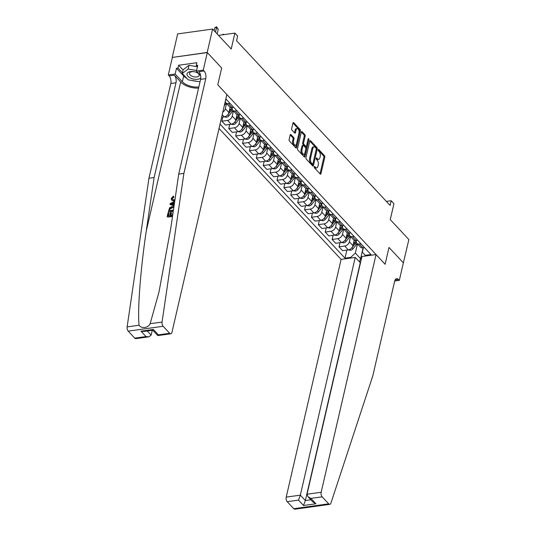 <?xml version="1.0" encoding="UTF-8"?>
<svg xmlns="http://www.w3.org/2000/svg" width="536" height="536" viewBox="0 0 536 536"><rect width="100%" height="100%" fill="white"/><g stroke="black" fill="none" stroke-linecap="round" stroke-linejoin="round"><path stroke-width="0.8" d="M314.237 166.823A0.764 0.395 82.1 0 0 314.471 167.869L320.22 174.039A1.092 0.57 82.1 0 0 320.582 174.2A1.092 0.57 82.1 0 0 320.97 173.698L324.789 157.162A1.092 0.57 82.1 0 0 324.461 155.668L318.712 149.497A0.764 0.395 82.1 0 0 318.458 149.383A0.764 0.395 82.1 0 0 318.183 149.732A0.764 0.395 82.1 0 0 318.411 150.784L319.155 151.581A3.504 1.816 82.1 0 1 320.213 156.378L319.892 157.758A3.504 1.816 82.1 0 1 318.645 159.366A3.504 1.816 82.1 0 1 317.48 158.837L316.736 158.04A0.764 0.395 82.1 0 0 316.481 157.926A0.764 0.395 82.1 0 0 316.213 158.274A0.764 0.395 82.1 0 0 316.441 159.326L317.185 160.123A3.504 1.816 82.1 0 1 318.237 164.921L317.922 166.301A3.504 1.816 82.1 0 1 316.669 167.909A3.504 1.816 82.1 0 1 315.51 167.379L314.766 166.582A0.764 0.395 82.1 0 0 314.511 166.468A0.764 0.395 82.1 0 0 314.237 166.823M290.947 134.563A1.092 0.57 82.1 0 0 290.586 134.402A1.092 0.57 82.1 0 0 290.197 134.905L289.125 139.541A1.092 0.57 82.1 0 0 289.453 141.042L295.839 147.889A1.092 0.57 82.1 0 0 296.2 148.057A1.092 0.57 82.1 0 0 296.596 147.547L300.408 131.019A1.092 0.57 82.1 0 0 300.08 129.518L293.695 122.67A1.092 0.57 82.1 0 0 293.333 122.503A1.092 0.57 82.1 0 0 292.944 123.005L291.651 128.607A1.092 0.57 82.1 0 0 291.979 130.107L294.713 133.042A1.092 0.57 82.1 0 0 295.075 133.203A1.092 0.57 82.1 0 0 295.463 132.7L296.106 129.92A2.928 1.514 82.1 0 1 297.152 128.58A2.928 1.514 82.1 0 1 298.713 129.98A2.928 1.514 82.1 0 1 299.001 133.029L296.488 143.916A2.928 1.514 82.1 0 1 295.443 145.263A2.928 1.514 82.1 0 1 293.882 143.856A2.928 1.514 82.1 0 1 293.594 140.807L294.009 138.992A1.092 0.57 82.1 0 0 293.681 137.497L290.947 134.563L290.284 134.657M403.333 262.982L408.874 239.565L390.268 219.606L393.94 203.7L391.186 200.739L390.108 205.422L236.557 40.743L237.636 36.059L234.882 33.105L218.494 35.383M207.198 52.454L172.364 57.426L207.311 52.575L221.67 67.978L207.198 52.454L212.604 29.058L231.21 49.017L234.882 33.105M403.474 262.962L389.002 247.438L385.116 264.281L217.784 84.822L221.67 67.978L217.784 84.822L226.855 94.55L171.976 332.246A3.343 1.735 82.1 0 1 170.783 333.787A3.343 1.735 82.1 0 1 169.671 333.285L163.138 326.277L128.198 331.127A3.343 1.735 -97.9 0 1 127.126 326.906L148.941 178.247L170.816 83.495A5.574 2.888 82.1 0 0 169.142 75.857L168.317 74.973L172.364 57.426M305.956 157.591A1.092 0.57 82.1 0 0 306.284 159.091L312.669 165.939A1.092 0.57 82.1 0 0 313.031 166.106A1.092 0.57 82.1 0 0 313.426 165.604L317.238 149.068A1.092 0.57 82.1 0 0 316.91 147.567L310.525 140.72A1.092 0.57 82.1 0 0 310.163 140.553A1.092 0.57 82.1 0 0 309.775 141.055L305.956 157.591M307.972 139.641A0.764 0.395 82.1 0 1 307.945 139.896L308.89 139.769L305.011 156.579A1.092 0.57 82.1 0 1 304.615 157.082A1.092 0.57 82.1 0 1 304.254 156.914L297.869 150.067A1.092 0.57 82.1 0 1 297.54 148.566L301.359 132.03L303.899 134.757L304.843 134.623L302.11 131.695A1.092 0.57 82.1 0 0 301.748 131.528A1.092 0.57 82.1 0 0 301.359 132.03M303.899 134.757A1.092 0.57 82.1 0 1 304.227 136.258L305.172 136.124A1.092 0.57 82.1 0 0 304.843 134.623M305.172 136.124L303.624 142.831A1.092 0.57 82.1 0 0 303.952 144.331L305.768 146.274A1.092 0.57 82.1 0 0 306.13 146.435A1.092 0.57 82.1 0 0 306.518 145.933L308.133 138.951A0.764 0.395 82.1 0 1 308.401 138.603A0.764 0.395 82.1 0 1 308.81 138.971A0.764 0.395 82.1 0 1 308.89 139.769M172.257 57.305L177.657 33.909L212.604 29.058M219.023 128.472L341.097 259.404L286.224 497.107L300.341 495.15L305.359 500.53L310.846 499.766M363.348 247.806L362.349 252.134L365.264 255.35L370.979 254.56L225.85 98.905M365.264 255.35L365.847 255.974M351.301 257.99L350.718 257.367L355.361 253.099L357.472 243.96M346.872 250.091L345.003 258.164L350.718 257.367M345.003 258.164L220.028 124.118M391.186 200.739L386.362 201.409M363.113 247.84L360.601 258.721L361.445 258.6M355.361 253.099L360.601 258.721L359.415 261.95M222.782 112.185A4.462 3.069 -43 0 0 225.328 108.734L226.534 103.522M221.623 117.216L224.269 116.848A4.462 3.069 -43 0 0 228.912 112.58L230.152 107.2M222.822 117.049L221.864 121.19L227.579 120.392A4.462 3.069 -43 0 0 232.222 116.124L233.421 110.912M221.864 121.19L225.448 125.029L231.163 124.238A4.462 3.069 -43 0 0 235.806 119.97L237.046 114.59M229.71 124.439L228.758 128.58L234.466 127.789A4.462 3.069 -43 0 0 239.11 123.521L240.316 118.309M228.758 128.58L232.343 132.425L238.051 131.628A4.462 3.069 -43 0 0 242.694 127.36L243.94 121.98M236.604 131.829L235.646 135.97L241.361 135.179A4.462 3.069 -43 0 0 246.004 130.911L247.21 125.699M235.646 135.97L239.23 139.816L244.945 139.018A4.462 3.069 -43 0 0 249.588 134.75L250.828 129.377M243.491 139.219L242.54 143.36L248.255 142.569A4.462 3.069 -43 0 0 252.892 138.301L254.098 133.089M242.54 143.36L246.125 147.206L251.84 146.415A4.462 3.069 -43 0 0 256.476 142.147L257.722 136.767M250.386 146.616L249.428 150.757L255.143 149.959A4.462 3.069 -43 0 0 259.786 145.691L260.992 140.479M249.428 150.757L253.012 154.596L258.727 153.805A4.462 3.069 -43 0 0 263.37 149.537L264.61 144.157M257.28 154.006L256.322 158.147L262.037 157.35A4.462 3.069 -43 0 0 266.68 153.082L267.879 147.869M256.322 158.147L259.906 161.986L265.622 161.195A4.462 3.069 -43 0 0 270.265 156.927L271.504 151.547M264.168 161.396L263.216 165.537L268.925 164.746A4.462 3.069 -43 0 0 273.568 160.478L274.774 155.266M263.216 165.537L266.801 169.383L272.509 168.585A4.462 3.069 -43 0 0 277.152 164.318L278.398 158.937M271.062 168.786L270.104 172.927L275.819 172.136A4.462 3.069 -43 0 0 280.462 167.869L281.668 162.656M270.104 172.927L273.688 176.773L279.403 175.975A4.462 3.069 -43 0 0 284.047 171.708L285.286 166.328M277.956 176.177L276.998 180.317L282.713 179.526A4.462 3.069 -43 0 0 287.356 175.259L288.556 170.046M276.998 180.317L280.583 184.163L286.298 183.372A4.462 3.069 -43 0 0 290.934 179.104L292.18 173.724M284.844 183.573L283.886 187.707L289.601 186.917A4.462 3.069 -43 0 0 294.244 182.649L295.45 177.436M283.886 187.707L287.47 191.553L293.185 190.762A4.462 3.069 -43 0 0 297.828 186.495L299.068 181.114M291.738 190.963L290.78 195.104L296.495 194.307A4.462 3.069 -43 0 0 301.138 190.039L302.338 184.826M290.78 195.104L294.365 198.943L300.08 198.153A4.462 3.069 -43 0 0 304.723 193.885L305.962 188.505M298.626 198.354L297.674 202.494L303.389 201.697A4.462 3.069 -43 0 0 308.026 197.436L309.232 192.216M297.674 202.494L301.259 206.34L306.967 205.543A4.462 3.069 -43 0 0 311.61 201.275L312.856 195.895M305.52 205.744L304.562 209.884L310.277 209.094A4.462 3.069 -43 0 0 314.92 204.826L316.126 199.613M304.562 209.884L308.146 213.73L313.862 212.933A4.462 3.069 -43 0 0 318.505 208.665L319.744 203.285M312.414 213.134L311.456 217.274L317.171 216.484A4.462 3.069 -43 0 0 321.814 212.216L323.014 207.003M311.456 217.274L315.041 221.12L320.756 220.33A4.462 3.069 -43 0 0 325.392 216.062L326.638 210.681M319.302 220.53L318.351 224.664L324.059 223.874A4.462 3.069 -43 0 0 328.702 219.606L329.908 214.393M318.351 224.664L321.928 228.51L327.643 227.72A4.462 3.069 -43 0 0 332.286 223.452L333.526 218.072M326.196 227.921L325.238 232.061L330.953 231.264A4.462 3.069 -43 0 0 335.596 226.996L336.796 221.783M325.238 232.061L328.823 235.9L334.538 235.11A4.462 3.069 -43 0 0 339.181 230.842L340.42 225.462M333.084 235.311L332.132 239.451L337.848 238.654A4.462 3.069 -43 0 0 342.484 234.386L343.69 229.174M332.132 239.451L335.717 243.29L341.425 242.5A4.462 3.069 -43 0 0 346.068 238.232L347.315 232.852M339.978 242.701L339.02 246.841L344.735 246.051A4.462 3.069 -43 0 0 349.378 241.783L350.584 236.57M339.02 246.841L342.605 250.687L348.32 249.89A4.462 3.069 -43 0 0 352.963 245.622L354.202 240.242M356.46 240.416L356.366 240.811A4.462 3.069 -43 0 0 356.882 243.324A4.462 3.069 -43 0 0 359.281 244.027L360.949 243.8M349.566 233.026L349.472 233.421A4.462 3.069 -43 0 0 349.995 235.934A4.462 3.069 -43 0 0 352.387 236.637L354.055 236.41M342.678 225.629L342.584 226.025A4.462 3.069 -43 0 0 343.1 228.544A4.462 3.069 -43 0 0 345.499 229.247L347.161 229.013M335.784 218.239L335.69 218.634A4.462 3.069 -43 0 0 336.206 221.154A4.462 3.069 -43 0 0 338.605 221.857L340.273 221.623M328.89 210.849L328.803 211.244A4.462 3.069 -43 0 0 329.318 213.764A4.462 3.069 -43 0 0 331.717 214.467L333.379 214.233M322.002 203.459L321.908 203.854A4.462 3.069 -43 0 0 322.424 206.367A4.462 3.069 -43 0 0 324.823 207.07L326.491 206.842M315.108 196.069L315.014 196.464A4.462 3.069 -43 0 0 315.536 198.977A4.462 3.069 -43 0 0 317.928 199.68L319.597 199.452M308.22 188.672L308.126 189.074A4.462 3.069 -43 0 0 308.642 191.587A4.462 3.069 -43 0 0 311.041 192.29L312.702 192.055M301.326 181.282L301.232 181.677A4.462 3.069 -43 0 0 301.748 184.196A4.462 3.069 -43 0 0 304.147 184.9L305.815 184.665M294.432 173.892L294.344 174.287A4.462 3.069 -43 0 0 294.86 176.806A4.462 3.069 -43 0 0 297.252 177.51L298.921 177.275M287.544 166.502L287.45 166.897A4.462 3.069 -43 0 0 287.966 169.416A4.462 3.069 -43 0 0 290.365 170.113L292.026 169.885M280.65 159.112L280.556 159.507A4.462 3.069 -43 0 0 281.078 162.019A4.462 3.069 -43 0 0 283.47 162.723L285.139 162.495M273.755 151.715L273.668 152.117A4.462 3.069 -43 0 0 274.184 154.629A4.462 3.069 -43 0 0 276.583 155.333L278.244 155.105M266.868 144.325L266.774 144.72A4.462 3.069 -43 0 0 267.29 147.239A4.462 3.069 -43 0 0 269.688 147.943L271.357 147.708M259.973 136.935L259.886 137.33A4.462 3.069 -43 0 0 260.402 139.849A4.462 3.069 -43 0 0 262.794 140.553L264.462 140.318M253.086 129.544L252.992 129.94A4.462 3.069 -43 0 0 253.508 132.459A4.462 3.069 -43 0 0 255.906 133.156L257.568 132.928M246.192 122.154L246.098 122.55A4.462 3.069 -43 0 0 246.614 125.062A4.462 3.069 -43 0 0 249.012 125.766L250.68 125.538M239.297 114.758L239.21 115.16A4.462 3.069 -43 0 0 239.726 117.672A4.462 3.069 -43 0 0 242.125 118.376L243.786 118.148M232.41 107.368L232.316 107.763A4.462 3.069 -43 0 0 232.832 110.282A4.462 3.069 -43 0 0 235.23 110.986L236.899 110.751M356.882 243.324L360.467 247.17A4.462 3.069 -43 0 0 362.865 247.873L364.527 247.639M349.995 235.934L353.572 239.78A4.462 3.069 -43 0 0 355.971 240.483L357.639 240.249M343.1 228.544L346.685 232.39A4.462 3.069 -43 0 0 349.083 233.093L350.745 232.859M336.206 221.154L339.791 224.999A4.462 3.069 -43 0 0 342.189 225.696L343.857 225.468M329.318 213.764L332.903 217.603A4.462 3.069 -43 0 0 335.295 218.306L336.963 218.078M322.424 206.367L326.009 210.213A4.462 3.069 -43 0 0 328.407 210.916L330.069 210.681M315.536 198.977L319.114 202.822A4.462 3.069 -43 0 0 321.513 203.526L323.181 203.291M308.642 191.587L312.227 195.432A4.462 3.069 -43 0 0 314.625 196.136L316.287 195.901M301.748 184.196L305.332 188.042A4.462 3.069 -43 0 0 307.731 188.739L309.399 188.511M294.86 176.806L298.445 180.645A4.462 3.069 -43 0 0 300.837 181.349L302.505 181.121M287.966 169.416L291.55 173.255A4.462 3.069 -43 0 0 293.949 173.959L295.611 173.731M281.078 162.019L284.656 165.865A4.462 3.069 -43 0 0 287.055 166.569L288.723 166.334M274.184 154.629L277.769 158.475A4.462 3.069 -43 0 0 280.167 159.179L281.829 158.944M267.29 147.239L270.874 151.085A4.462 3.069 -43 0 0 273.273 151.782L274.941 151.554M260.402 139.849L263.987 143.688A4.462 3.069 -43 0 0 266.379 144.392L268.047 144.164M253.508 132.459L257.092 136.298A4.462 3.069 -43 0 0 259.491 137.002L261.153 136.774M246.614 125.062L250.198 128.908A4.462 3.069 -43 0 0 252.597 129.612L254.265 129.377M239.726 117.672L243.31 121.518A4.462 3.069 -43 0 0 245.709 122.221L247.371 121.987M232.832 110.282L236.416 114.128A4.462 3.069 -43 0 0 238.815 114.831L240.483 114.597M225.328 101.15A4.462 3.069 -43 0 0 225.944 102.892L229.529 106.731A4.462 3.069 -43 0 0 231.921 107.434L233.589 107.207M225.944 102.892A4.462 3.069 -43 0 0 228.336 103.595L230.004 103.361M225.602 99.964L226.695 99.817M314.21 167.131L314.565 167.513A3.504 1.816 82.1 0 0 315.724 168.043L316.669 167.909M318.645 159.366L317.701 159.5A3.504 1.816 82.1 0 1 316.535 158.971L316.186 158.589M320.97 173.698L320.026 173.832L323.845 157.296A1.092 0.57 82.1 0 0 323.516 155.795L318.156 150.047M313.426 165.604L312.481 165.731A1.092 0.57 82.1 0 0 312.481 165.731L316.294 149.196A1.092 0.57 82.1 0 0 315.965 147.702L309.775 141.055M312.374 164.016A0.764 0.395 82.1 0 0 312.622 164.13A0.764 0.395 82.1 0 0 312.897 163.781L316.247 149.263A0.764 0.395 82.1 0 0 316.019 148.217L315.235 147.373A3.504 1.816 82.1 0 0 314.076 146.844A3.504 1.816 82.1 0 0 312.823 148.459L310.532 158.375A3.504 1.816 82.1 0 0 311.584 163.172L312.374 164.016L311.429 164.143A0.764 0.395 82.1 0 0 311.677 164.264L312.622 164.13M314.076 146.844L313.131 146.978A3.504 1.816 82.1 0 0 311.878 148.586L312.823 148.459M311.429 164.143L310.639 163.306A3.504 1.816 82.1 0 1 309.587 158.509L311.878 148.586M304.227 136.258L302.679 142.958A1.092 0.57 82.1 0 0 303.007 144.459L304.823 146.402A1.092 0.57 82.1 0 0 305.185 146.569L306.13 146.435M307.945 139.896L304.066 156.706L305.011 156.579M302.016 149.785A2.928 1.514 82.1 0 0 302.304 152.834A2.928 1.514 82.1 0 0 303.865 154.241A2.928 1.514 82.1 0 0 304.91 152.894L305.795 149.055A1.092 0.57 82.1 0 0 305.466 147.561L303.657 145.611A1.092 0.57 82.1 0 0 303.296 145.45A1.092 0.57 82.1 0 0 302.9 145.953L302.016 149.785L301.071 149.919A2.928 1.514 82.1 0 0 301.359 152.968A2.928 1.514 82.1 0 0 302.92 154.368L303.865 154.241M303.296 145.45L302.351 145.578A1.092 0.57 82.1 0 0 301.956 146.087L302.9 145.953M301.071 149.919L301.956 146.087M295.443 145.263L294.499 145.39A2.928 1.514 82.1 0 1 292.937 143.983A2.928 1.514 82.1 0 1 292.649 140.941L293.065 139.126A1.092 0.57 82.1 0 0 292.736 137.625L290.197 134.898M297.152 128.58L296.207 128.707A2.928 1.514 82.1 0 0 295.162 130.054L296.106 129.92M295.463 132.7L294.519 132.834L295.162 130.054M296.596 147.547L295.651 147.681L299.463 131.146A1.092 0.57 82.1 0 0 299.135 129.645L292.944 123.005M348.192 249.91L350.651 250.252A2.955 2.037 -43 0 0 352.949 248.851L356.366 244.671A8.529 5.869 -43 0 0 357.144 243.605M353.968 241.254A8.529 5.869 -43 0 0 354.551 240.383M351.75 247.907A2.955 2.037 -43 0 0 351.904 247.726L355.321 243.552A8.529 5.869 -43 0 0 356.313 242.138M356.159 240.456A8.529 5.869 137 0 1 354.658 242.841L353.19 244.637M329.814 504.349L294.867 509.2A3.343 1.735 -97.9 0 1 293.762 508.698L328.702 503.847A3.343 1.735 82.1 0 0 329.814 504.349A3.343 1.735 82.1 0 0 330.913 503.143L372.775 375.977L394.65 281.226A5.574 2.888 -97.9 0 1 396.64 278.66A5.574 2.888 -97.9 0 1 398.489 279.504L399.313 280.388L403.367 262.841L389.002 247.438L385.116 264.281L376.044 254.553L361.927 256.516L307.048 494.219L321.165 492.256A3.343 1.735 82.1 0 0 322.17 496.839L328.702 503.847M360.473 262.794L355.221 257.447L300.341 495.15L298.512 500.122L287.229 501.689L293.762 508.698M355.221 257.447L341.097 259.404M399.313 280.388L394.697 281.031M376.044 254.553L321.165 492.256M287.229 501.689A3.343 1.735 -97.9 0 1 286.224 497.107M360.239 262.828L305.359 500.53L303.53 505.502L298.512 500.122M322.17 496.839L310.887 498.406L307.932 496.638L307.048 494.219M310.887 498.406L315.905 503.786L312.95 502.018L307.932 496.638M170.944 215.412L171.5 213.013L171.058 212.537L170.381 215.492L172.337 215.217L173.168 211.894M168.405 215.767L169.041 213.006L168.713 212.658L167.982 215.82L169.724 215.579L170.408 212.631L171.058 212.537M172.579 215.954L167.393 216.973A14.519 7.37 -167 0 0 172.518 216.35M173.329 210.829L168.585 211.787A14.519 7.37 -167 0 0 173.262 211.291M173.43 196.812L171.935 198.38L172.257 198.722L173.838 197.255L173.436 196.042L173.838 197.255M171.6 200.176L173.999 201.101L171.6 200.176L171.292 198.434L173.436 196.042M148.941 178.247L154.113 177.53L175.989 82.772A5.574 2.888 82.1 0 0 174.314 75.141L180.679 81.968A14.519 7.37 -167 0 0 198.568 88.118M154.113 177.53L146.248 231.103C140.573 268.784 137.424 309.955 139.052 325.245C141.544 328.923 148.238 327.999 150.147 323.711L158.978 292.08L170.857 227.686L178.716 174.113L200.591 79.362A5.574 2.888 82.1 0 0 198.916 71.724L204.089 71.007L203.258 70.122L207.311 52.575M174.093 205.603L169.972 204.444L174.053 205.911M174.609 202.106L173.724 204.651L174.227 204.719M178.716 174.113L183.888 173.396L205.764 78.645A5.574 2.888 82.1 0 0 204.089 71.007M134.73 338.136L146.013 336.568L148.807 336.836L135.836 338.638A3.343 1.735 -97.9 0 1 134.73 338.136L128.198 331.127M150.147 323.711L162.066 322.056L183.888 173.396M186.923 78.444A12.542 6.365 13 0 1 183.687 75.978L176.491 68.266L177.999 68.052L182.441 72.816M197.402 66.779L196.23 65.526L196.88 62.719L178.649 65.245L177.999 68.052M196.23 65.526L197.744 65.312L196.41 71.067L203.258 70.122M168.317 74.973L175.165 74.022L182.354 81.733A12.542 6.365 -167 0 0 198.836 86.959M176.491 68.266L175.165 74.022M152.271 330.276L151.152 335.141L148.807 336.836M200.632 75.589L196.41 71.067M162.066 322.056A3.343 1.735 82.1 0 0 163.138 326.277M196.766 81.278A12.542 6.365 13 0 1 191.975 80.48M178.649 65.245L183.091 70.008M146.013 336.568L140.995 331.188L143.789 331.456L152.794 330.21L153.37 329.466L158.388 334.846L157.812 335.59L152.76 330.21M171.935 198.38L172.13 199.513L173.738 199.834L174.991 199.479M174.883 200.243L173.557 200.625M169.972 204.444L170.18 203.553L174.723 201.335M171.688 204.149L173.128 204.504L173.57 202.588L170.729 203.908L171.688 204.149M171.956 203.338L172.371 203.787L173.396 203.345M168.344 211.519L169.691 207.727L172.21 206.528L173.932 206.708M173.785 207.707L172.009 207.318L169.771 208.558L169.175 210.641L173.443 210.045M172.009 207.318L172.451 207.794L170.113 208.919L169.771 208.558M169.443 209.502L169.765 209.851L170.113 208.919M169.597 210.581L169.765 209.851M167.145 216.705L168.056 212.745L168.713 212.658M341.305 242.52L343.757 242.862A2.955 2.037 -43 0 0 346.062 241.455L349.472 237.28A8.529 5.869 -43 0 0 350.249 236.215M347.08 233.864A8.529 5.869 -43 0 0 347.663 232.993M344.856 240.51A2.955 2.037 -43 0 0 345.01 240.336L348.427 236.162A8.529 5.869 -43 0 0 349.418 234.741M349.271 233.066A8.529 5.869 137 0 1 347.763 235.451L346.296 237.247M334.41 235.123L336.863 235.472A2.955 2.037 -43 0 0 339.167 234.065L342.584 229.89A8.529 5.869 -43 0 0 343.362 228.825M340.186 226.473A8.529 5.869 -43 0 0 340.769 225.602M337.968 233.12A2.955 2.037 -43 0 0 338.122 232.946L341.533 228.765A8.529 5.869 -43 0 0 342.531 227.351M342.377 225.676A8.529 5.869 137 0 1 340.876 228.055L339.409 229.85M327.523 227.733L329.975 228.075A2.955 2.037 -43 0 0 332.28 226.674L335.69 222.5A8.529 5.869 -43 0 0 336.467 221.435M333.298 219.077A8.529 5.869 -43 0 0 333.881 218.212M331.074 225.73A2.955 2.037 -43 0 0 331.228 225.549L334.645 221.375A8.529 5.869 -43 0 0 335.637 219.961M335.482 218.279A8.529 5.869 137 0 1 333.982 220.665L332.514 222.46M320.629 220.343L323.081 220.685A2.955 2.037 -43 0 0 325.385 219.284L328.803 215.11A8.529 5.869 -43 0 0 329.58 214.038M326.404 211.686A8.529 5.869 -43 0 0 326.987 210.822M324.186 218.34A2.955 2.037 -43 0 0 324.34 218.159L327.751 213.985A8.529 5.869 -43 0 0 328.742 212.571M328.595 210.889A8.529 5.869 137 0 1 327.094 213.274L325.62 215.07M198.367 73.171A7.243 3.678 -167 0 0 190.903 71.549A7.243 3.678 -167 0 0 186.984 74.256A7.243 3.678 -167 0 0 192.9 78.933A7.243 3.678 -167 0 0 200.786 77.834M199.218 75.147A4.958 2.519 -167 0 0 194.622 71.817A4.958 2.519 -167 0 0 189.516 73.218A4.958 2.519 -167 0 0 189.483 73.526A4.958 2.519 -167 0 0 194.079 76.849A4.958 2.519 -167 0 0 199.184 75.449A4.958 2.519 -167 0 0 199.218 75.147M200.022 81.82L188.243 79.857L182.287 73.472L183.151 69.734L189.007 65.312L197.328 66.698M182.287 73.472L188.143 69.057L196.551 70.457M189.007 65.312L188.143 69.057M313.734 212.953L316.193 213.295A2.955 2.037 -43 0 0 318.491 211.894L321.908 207.72A8.529 5.869 -43 0 0 322.685 206.648M319.51 204.296A8.529 5.869 -43 0 0 320.093 203.425M317.292 210.95A2.955 2.037 -43 0 0 317.446 210.769L320.863 206.595A8.529 5.869 -43 0 0 321.855 205.181M321.7 203.499A8.529 5.869 137 0 1 320.2 205.884L318.732 207.68M306.847 205.563L309.299 205.904A2.955 2.037 -43 0 0 311.604 204.497L315.014 200.323A8.529 5.869 -43 0 0 315.791 199.258M312.622 196.906A8.529 5.869 -43 0 0 313.205 196.035M310.398 203.553A2.955 2.037 -43 0 0 310.552 203.379L313.969 199.204A8.529 5.869 -43 0 0 314.96 197.791M314.806 196.109A8.529 5.869 137 0 1 313.305 198.494L311.838 200.29M299.952 198.173L302.405 198.514A2.955 2.037 -43 0 0 304.709 197.107L308.126 192.933A8.529 5.869 -43 0 0 308.904 191.868M305.728 189.516A8.529 5.869 -43 0 0 306.311 188.645M303.51 196.163A2.955 2.037 -43 0 0 303.664 195.988L307.074 191.808A8.529 5.869 -43 0 0 308.073 190.394M307.919 188.719A8.529 5.869 137 0 1 306.418 191.104L304.95 192.893M293.065 190.776L295.517 191.124A2.955 2.037 -43 0 0 297.822 189.717L301.232 185.543A8.529 5.869 -43 0 0 302.009 184.478M298.84 182.119A8.529 5.869 -43 0 0 299.416 181.255M296.616 188.773A2.955 2.037 -43 0 0 296.77 188.592L300.187 184.418A8.529 5.869 -43 0 0 301.178 183.004M301.024 181.322A8.529 5.869 137 0 1 299.524 183.707L298.056 185.503M286.17 183.386L288.623 183.727A2.955 2.037 -43 0 0 290.927 182.327L294.344 178.153A8.529 5.869 -43 0 0 295.122 177.081M291.946 174.729A8.529 5.869 -43 0 0 292.529 173.865M289.728 181.382A2.955 2.037 -43 0 0 289.882 181.202L293.293 177.027A8.529 5.869 -43 0 0 294.284 175.614M294.137 173.932A8.529 5.869 137 0 1 292.636 176.317L291.162 178.113M279.276 175.996L281.735 176.337A2.955 2.037 -43 0 0 284.033 174.937L287.45 170.763A8.529 5.869 -43 0 0 288.227 169.691M285.052 167.339A8.529 5.869 -43 0 0 285.634 166.468M282.834 173.992A2.955 2.037 -43 0 0 282.988 173.811L286.405 169.637A8.529 5.869 -43 0 0 287.397 168.224M287.242 166.542A8.529 5.869 137 0 1 285.742 168.927L284.274 170.723M272.389 168.606L274.841 168.947A2.955 2.037 -43 0 0 277.146 167.547L280.556 163.366A8.529 5.869 -43 0 0 281.333 162.301M278.164 159.949A8.529 5.869 -43 0 0 278.747 159.078M275.94 166.596A2.955 2.037 -43 0 0 276.094 166.421L279.511 162.247A8.529 5.869 -43 0 0 280.502 160.834M280.348 159.152A8.529 5.869 137 0 1 278.847 161.537L277.38 163.333M265.494 161.215L267.946 161.557A2.955 2.037 -43 0 0 270.251 160.15L273.668 155.976A8.529 5.869 -43 0 0 274.445 154.911M271.27 152.559A8.529 5.869 -43 0 0 271.853 151.688M269.052 159.205A2.955 2.037 -43 0 0 269.206 159.031L272.616 154.85A8.529 5.869 -43 0 0 273.615 153.437M273.461 151.762A8.529 5.869 137 0 1 271.96 154.147L270.492 155.936M258.607 153.819L261.059 154.167A2.955 2.037 -43 0 0 263.364 152.76L266.774 148.586A8.529 5.869 -43 0 0 267.551 147.521M264.382 145.162A8.529 5.869 -43 0 0 264.958 144.298M262.158 151.815A2.955 2.037 -43 0 0 262.312 151.634L265.729 147.46A8.529 5.869 -43 0 0 266.72 146.047M266.566 144.365A8.529 5.869 137 0 1 265.065 146.75L263.598 148.546M251.712 146.429L254.165 146.77A2.955 2.037 -43 0 0 256.469 145.37L259.886 141.196A8.529 5.869 -43 0 0 260.663 140.124M257.488 137.772A8.529 5.869 -43 0 0 258.071 136.908M255.27 144.425A2.955 2.037 -43 0 0 255.424 144.244L258.834 140.07A8.529 5.869 -43 0 0 259.826 138.656M259.679 136.975A8.529 5.869 137 0 1 258.171 139.36L256.704 141.156M244.818 139.038L247.277 139.38A2.955 2.037 -43 0 0 249.575 137.98L252.992 133.806A8.529 5.869 -43 0 0 253.769 132.734M250.593 130.382A8.529 5.869 -43 0 0 251.176 129.511M248.376 137.035A2.955 2.037 -43 0 0 248.53 136.854L251.947 132.68A8.529 5.869 -43 0 0 252.938 131.266M252.784 129.585A8.529 5.869 137 0 1 251.284 131.97L249.816 133.766M237.93 131.648L240.383 131.99A2.955 2.037 -43 0 0 242.687 130.59L246.098 126.409A8.529 5.869 -43 0 0 246.875 125.344M243.706 122.992A8.529 5.869 -43 0 0 244.289 122.121M241.481 129.638A2.955 2.037 -43 0 0 241.636 129.464L245.053 125.29A8.529 5.869 -43 0 0 246.044 123.876M245.89 122.195A8.529 5.869 137 0 1 244.389 124.58L242.922 126.375M231.036 124.258L233.488 124.6A2.955 2.037 -43 0 0 235.793 123.193L239.21 119.019A8.529 5.869 -43 0 0 239.987 117.954M236.811 115.602A8.529 5.869 -43 0 0 237.394 114.731M234.594 122.248A2.955 2.037 -43 0 0 234.748 122.074L238.158 117.9A8.529 5.869 -43 0 0 239.15 116.48M239.002 114.805A8.529 5.869 137 0 1 237.502 117.19L236.034 118.979M224.142 116.861L226.601 117.21A2.955 2.037 -43 0 0 228.905 115.803L232.316 111.629A8.529 5.869 -43 0 0 233.093 110.563M229.924 108.212A8.529 5.869 -43 0 0 230.5 107.341M227.7 114.858A2.955 2.037 -43 0 0 227.854 114.684L231.271 110.503A8.529 5.869 -43 0 0 232.262 109.089M232.108 107.408A8.529 5.869 137 0 1 230.607 109.793L229.14 111.589M224.296 105.619L225.428 104.239A8.529 5.869 -43 0 0 226.205 103.173M225.107 102.128A8.529 5.869 -43 0 0 225.368 101.699M222.132 34.873L223.452 34.19L223.867 34.632M223.465 34.693L223.452 34.19M217.147 33.935L218.232 29.245L216.578 27.477L215.492 32.16M214.876 27.711L216.564 26.8L216.578 27.477L214.876 27.711L214.172 30.746M216.564 26.8L218.232 29.245M225.328 108.734L228.912 112.58M232.222 116.124L235.806 119.97M239.11 123.521L242.694 127.36M246.004 130.911L249.588 134.75M252.892 138.301L256.476 142.147M259.786 145.691L263.37 149.537M266.68 153.082L270.265 156.927M273.568 160.478L277.152 164.318M280.462 167.869L284.047 171.708M287.356 175.259L290.934 179.104M294.244 182.649L297.828 186.495M301.138 190.039L304.723 193.885M308.026 197.436L311.61 201.275M314.92 204.826L318.505 208.665M321.814 212.216L325.392 216.062M328.702 219.606L332.286 223.452M335.596 226.996L339.181 230.842M342.484 234.386L346.068 238.232M349.378 241.783L352.963 245.622M359.281 244.027L362.865 247.873M344.735 246.051L348.32 249.89M337.848 238.654L341.425 242.5M352.387 236.637L355.971 240.483M330.953 231.264L334.538 235.11M345.499 229.247L349.083 233.093M324.059 223.874L327.643 227.72M338.605 221.857L342.189 225.696M317.171 216.484L320.756 220.33M331.717 214.467L335.295 218.306M310.277 209.094L313.862 212.933M324.823 207.07L328.407 210.916M303.389 201.697L306.967 205.543M317.928 199.68L321.513 203.526M296.495 194.307L300.08 198.153M311.041 192.29L314.625 196.136M289.601 186.917L293.185 190.762M304.147 184.9L307.731 188.739M282.713 179.526L286.298 183.372M297.252 177.51L300.837 181.349M275.819 172.136L279.403 175.975M290.365 170.113L293.949 173.959M268.925 164.746L272.509 168.585M283.47 162.723L287.055 166.569M262.037 157.35L265.622 161.195M276.583 155.333L280.167 159.179M255.143 149.959L258.727 153.805M269.688 147.943L273.273 151.782M248.255 142.569L251.84 146.415M262.794 140.553L266.379 144.392M241.361 135.179L244.945 139.018M255.906 133.156L259.491 137.002M234.466 127.789L238.051 131.628M249.012 125.766L252.597 129.612M227.579 120.392L231.163 124.238M242.125 118.376L245.709 122.221M222.212 114.644L224.269 116.848M235.23 110.986L238.815 114.831M228.336 103.595L231.921 107.434M314.565 167.513L315.51 167.379M316.274 158.107L316.736 158.04M316.535 158.971L317.48 158.837M318.243 149.564L318.712 149.497M323.516 155.795L324.461 155.668M323.845 157.296L324.789 157.162M314.297 166.649L314.766 166.582M309.862 140.814L310.525 140.72M315.965 147.702L316.91 147.567M316.294 149.196L317.238 149.068M309.587 158.509L310.532 158.375M310.639 163.306L311.584 163.172M301.446 131.789L302.11 131.695M302.679 142.958L303.624 142.831M303.007 144.459L303.952 144.331M304.823 146.402L305.768 146.274M292.736 137.625L293.681 137.497M293.065 139.126L294.009 138.992M292.649 140.941L293.594 140.807M293.031 122.764L293.695 122.67M299.135 129.645L300.08 129.518M299.463 131.146L300.408 131.019M349.814 249.414L350.584 250.245M355.321 243.552L356.366 244.671M353.814 241.937L354.658 242.841M351.904 247.726L352.949 248.851M315.905 503.786L303.53 505.502M395.092 279.973L398.489 279.504M146.248 231.103L180.679 81.968M200.591 79.362L205.764 78.645M175.989 82.772L170.816 83.495M140.995 331.188L153.37 329.466M158.388 334.846L169.671 333.285M127.126 326.906L139.052 325.245M174.314 75.141L169.142 75.857M183.687 75.978L182.354 81.733M147.266 330.973L151.152 335.141M342.919 242.024L343.697 242.855M348.427 236.162L349.472 237.28M346.919 234.547L347.763 235.451M345.01 240.336L346.062 241.455M336.032 234.634L336.802 235.465M341.533 228.765L342.584 229.89M340.032 227.15L340.876 228.055M338.122 232.946L339.167 234.065M329.138 227.244L329.915 228.068M334.645 221.375L335.69 222.5M333.137 219.76L333.982 220.665M331.228 225.549L332.28 226.674M322.25 219.847L323.02 220.678M327.751 213.985L328.803 215.11M326.25 212.37L327.094 213.274M324.34 218.159L325.385 219.284M315.356 212.457L316.126 213.288M320.863 206.595L321.908 207.72M319.356 204.98L320.2 205.884M317.446 210.769L318.491 211.894M308.461 205.067L309.239 205.898M313.969 199.204L315.014 200.323M312.461 197.59L313.305 198.494M310.552 203.379L311.604 204.497M301.574 197.677L302.344 198.508M307.074 191.808L308.126 192.933M305.574 190.193L306.418 191.104M303.664 195.988L304.709 197.107M294.679 190.287L295.457 191.111M300.187 184.418L301.232 185.543M298.679 182.803L299.524 183.707M296.77 188.592L297.822 189.717M287.792 182.89L288.562 183.721M293.293 177.027L294.344 178.153M291.792 175.413L292.636 176.317M289.882 181.202L290.927 182.327M280.898 175.5L281.668 176.331M286.405 169.637L287.45 170.763M284.897 168.023L285.742 168.927M282.988 173.811L284.033 174.937M274.003 168.11L274.78 168.941M279.511 162.247L280.556 163.366M278.003 160.633L278.847 161.537M276.094 166.421L277.146 167.547M267.116 160.72L267.886 161.55M272.616 154.85L273.668 155.976M271.115 153.236L271.96 154.147M269.206 159.031L270.251 160.15M260.221 153.329L260.999 154.154M265.729 147.46L266.774 148.586M264.221 145.846L265.065 146.75M262.312 151.634L263.364 152.76M253.334 145.933L254.104 146.764M258.834 140.07L259.886 141.196M257.327 138.456L258.171 139.36M255.424 144.244L256.469 145.37M246.439 138.543L247.21 139.373M251.947 132.68L252.992 133.806M250.439 131.065L251.284 131.97M248.53 136.854L249.575 137.98M239.545 131.153L240.322 131.983M245.053 125.29L246.098 126.409M243.545 123.675L244.389 124.58M241.636 129.464L242.687 130.59M232.658 123.762L233.428 124.593M238.158 117.9L239.21 119.019M236.657 116.279L237.502 117.19M234.748 122.074L235.793 123.193M225.763 116.372L226.54 117.196M231.271 110.503L232.316 111.629M229.763 108.888L230.607 109.793M227.854 114.684L228.905 115.803M224.778 103.542L225.428 104.239M157.812 335.59L170.783 333.787"/></g></svg>
